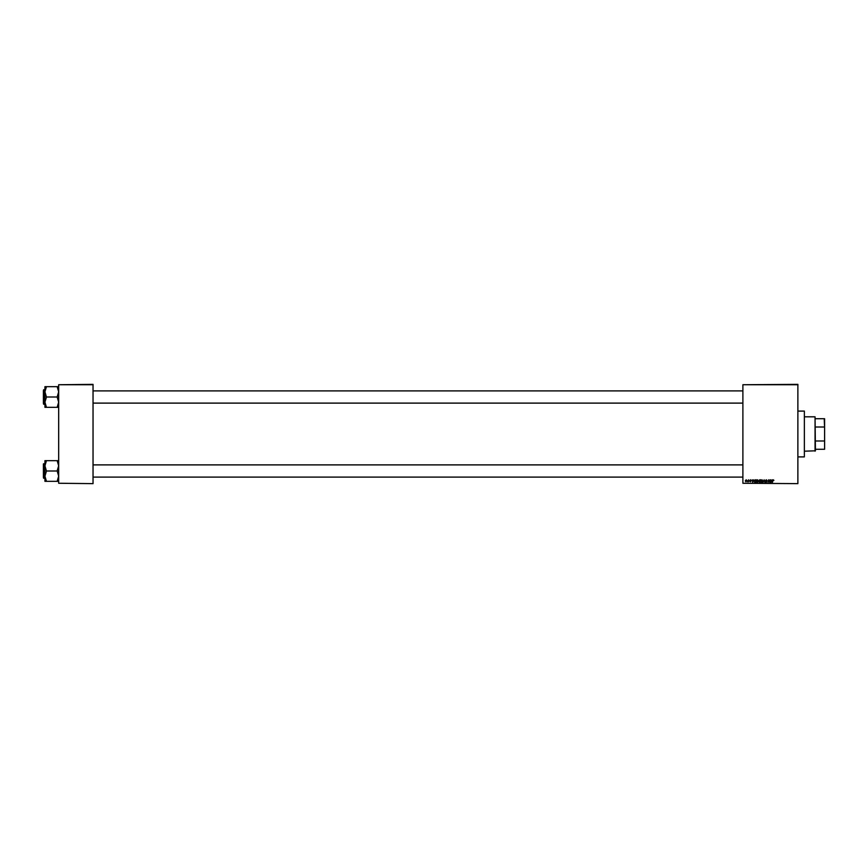 <?xml version="1.0" encoding="UTF-8"?>
<svg xmlns="http://www.w3.org/2000/svg" width="868" height="868" viewBox="0 0 868 868"><rect width="100%" height="100%" fill="white"/><g stroke="black" fill="none" stroke-linecap="round" stroke-linejoin="round"><path stroke-width="1.3" d="M797.876 483.639L742.889 483.259L797.876 483.639M797.876 384.741L742.889 384.741L797.876 384.361L797.876 483.259M757.558 479.787L758.48 480.937L757.319 482.521L756.397 481.339L757.558 479.787M753.912 479.82L752.632 482.489L752.263 479.82L752.632 480.546L753.912 479.82M759.63 479.82L760.693 479.82L760.249 482.489L758.827 481.838L759.63 479.82M764.122 479.82L764.882 482.489L764.252 480.199L762.95 482.489L764.122 479.82M773.887 480.373L772.954 480.601L772.357 482.489L772.683 480.536L773.345 479.787L773.887 480.373M769.992 479.82L769.818 482.489L768.766 480.221L768.104 482.489L768.56 479.82L769.623 482.087L769.992 479.82M742.889 384.741L742.889 483.259M772.195 479.82L770.925 482.489L770.556 479.82L770.925 480.546L772.195 479.82M766.292 479.787L767.117 480.688L765.728 480.546L766.845 481.816L766.097 482.521L765.316 481.697L766.563 481.838L765.457 480.568L766.292 479.787M762.006 479.787L762.918 480.937L761.757 482.521L760.835 481.339L762.006 479.787M751.156 480.438L750.115 480.329L750.907 481.241L750.332 481.794L749.692 481.208L750.636 481.284L749.833 480.351L750.484 479.787L751.156 480.438M755.464 479.82L756.256 479.82L755.8 482.489L754.791 482.456L754.205 481.393L755.464 479.82M746.154 479.787L746.816 480.557L745.938 481.794L745.286 480.981L746.154 479.787M748.476 479.82L748.422 481.762L747.576 481.729L748.476 479.82M93.039 483.639L58.677 483.259L93.039 483.639M93.039 384.741L58.677 384.741L93.039 384.361L93.039 483.259M58.677 384.741L58.677 483.259M771.348 481.653L771.717 480.861L770.958 480.861L771.348 481.653M762.332 481.914L761.985 480.091L761.117 481.36L762.332 481.914M760.021 482.174L760.162 481.349L759.25 481.458L760.021 482.174M760.216 481.035L760.368 480.134L759.131 480.655L760.216 481.035M753.055 481.653L753.424 480.861L752.664 480.861L753.055 481.653M755.572 482.174L755.919 480.134L754.487 481.414L755.572 482.174M757.894 481.914L757.536 480.091L756.668 481.36L757.894 481.914M745.948 481.556L746.154 480.026L745.948 481.556M804.365 411.096L804.365 456.904L804.365 411.096L797.876 411.096M44.93 391.837L44.93 402.166L46.46 397.121L44.93 391.837L46.46 386.672L44.93 386.672L44.93 391.837M43.4 390.513L43.4 403.49M43.628 404.26L43.628 389.743L43.628 404.26L44.93 404.26M58.677 386.672L57.147 386.672L58.677 391.837L57.147 397.001L46.46 397.001M57.147 386.672L46.46 386.672M57.147 397.001L58.677 402.166L57.147 407.331L46.46 407.331L44.93 402.166L44.93 407.331L46.46 407.331M57.147 407.331L58.677 407.331M58.677 460.669L57.147 460.669L58.677 465.834L57.147 470.879L58.677 476.163L57.147 481.328L46.46 481.328L44.93 476.163L46.46 471.118L44.93 465.834L46.46 460.669L44.93 460.669L44.93 481.328L46.46 481.328M44.93 463.74L43.628 463.74L43.628 478.257L43.4 463.968L43.4 477.487M57.147 460.669L46.46 460.669M57.147 470.999L46.46 470.999M57.147 481.328L58.677 481.328M815.052 451.186L815.052 416.814L815.432 450.796L804.745 451.186M815.052 416.814L804.745 416.814M824.6 449.277L824.6 440.022L824.6 449.277M815.432 449.277L824.22 449.277M815.432 418.723L824.6 418.723L824.6 440.022M815.432 440.998L824.22 440.998M824.6 427.978L824.22 418.723M815.432 427.002L824.22 427.002M804.365 456.904L797.876 456.904M43.628 389.743L44.93 389.743M742.889 390.893L93.039 390.893M742.889 403.11L93.039 403.11M93.039 477.107L742.889 477.107M93.039 464.89L742.889 464.89M43.628 478.257L44.93 478.257"/></g></svg>
